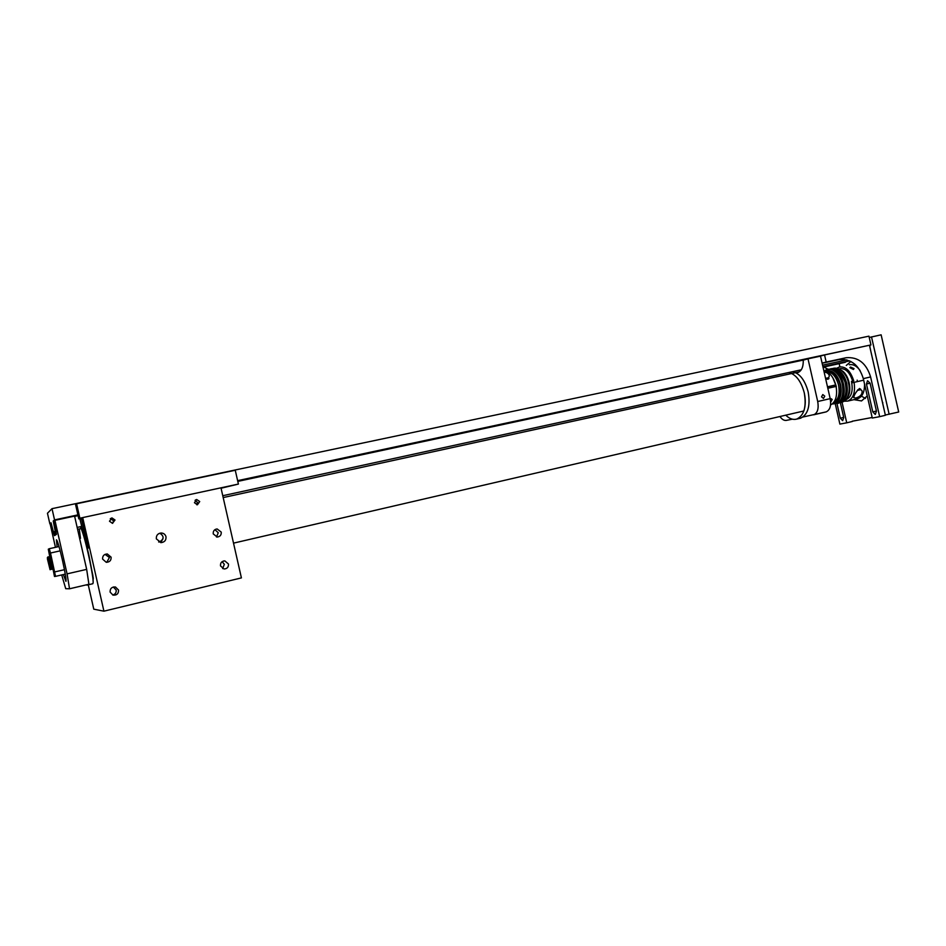 <?xml version="1.0" encoding="UTF-8"?>
<svg xmlns="http://www.w3.org/2000/svg" width="946" height="946" viewBox="0 0 946 946"><rect width="100%" height="100%" fill="white"/><g stroke="black" fill="none" stroke-linecap="round" stroke-linejoin="round"><path stroke-width="1.42" d="M415.519 442.988L430.194 439.748L415.519 442.988M607.829 401.743L621.297 398.739L607.829 401.743M779.303 364.979L791.837 362.152L779.303 364.979M237.623 480.651L870.947 344.923L868.948 336.161L52.006 508.664L47.454 513.24L49.854 523.8L51.226 523.505M77.915 514.884L54.549 519.898L52.006 508.664M870.947 344.923L824.557 354.951L826.165 362.046L846.185 357.718C858.188 356.796 866.335 363.205 870.604 376.934L879.65 416.666L885.397 415.282L869.469 345.314M846.031 361.656L845.145 362.353M54.549 519.898L53.236 520.986L55.767 534.1L54.312 531.652L54.265 535.069L51.049 522.807L49.854 523.8M804.065 359.906L237.789 481.396M78.08 515.653L74.651 516.386M54.478 520.714L53.236 520.986M80.493 538.333L79.298 528.968M92.613 583.777L92.945 583.457C94.801 580.454 83.898 531.416 80.315 526.721C82.326 530.564 85.034 539.776 88.416 554.321L92.921 575.712M233.52 543.134L803.852 410.978C805.59 405.657 805.732 399.602 804.266 392.803C801.12 381.179 795.964 374.415 788.798 372.511C795.964 374.415 801.12 381.179 804.266 392.803C806.619 406.768 804.112 415.531 796.709 419.09C793.067 420.083 789.413 418.771 785.748 415.164M799.559 418.428L800.576 418.191C807.99 414.62 810.533 405.869 808.168 391.916C805.034 380.304 799.878 373.552 792.689 371.66M87.044 584.687L86.334 584.853M47.347 557.702L47.844 556.981L50.067 569.717L47.395 558.79L49.783 567.352M50.398 569.646L49.984 564.384L48.459 556.839L47.844 556.981M49.086 559.606L50.268 564.076M50.528 569.421L48.944 557.348L49.63 556.579L51.167 568.806M52.172 569.244L51.77 563.97L50.244 556.437L49.63 556.579M50.753 567.742L50.292 566.37M51.155 567.021L51.723 568.522M52.538 567.375L52.089 566.039M49.405 557.241L51.084 568.877M50.824 557.3L52.337 568.546M52.763 565.164L53.248 568.913M50.777 568.475L50.469 567.789M47.619 557.643L48.175 560.233M52.562 568.085L52.267 567.423M52.432 566.276L51.557 562.704M50.54 556.756L53.248 568.617M52.905 568.463L54.478 576.481L55.53 576.362L50.493 553.02L49.263 548.715L48.305 549.2L49.724 556.555M50.493 553.02L60.189 550.856M64.458 569.693L54.773 571.904M55.53 576.362L65.274 574.127M59.019 546.552L49.263 548.715M830.564 368.857C835.696 367.426 840.497 371.778 844.944 381.912C847.533 392.909 845.322 400.04 838.333 403.315L836.95 403.457L840.308 418.179L842.661 420.663L843.726 417.517L840.367 402.748M823.883 366.989L828.282 369.389M842.082 402.417L846.729 422.815L852.334 421.478M839.894 366.847L839.173 363.654M846.729 422.815L839.882 424.104L835.318 404.013M875.287 414.443L876.469 411.179L870.095 383.189L867.541 380.718L866.453 384.017L872.791 411.888L875.287 414.443M825.03 362.46L830.706 361.183L825.03 362.46M834.869 360.331L840.509 359.054L834.869 360.331M879.65 416.666L872.283 418.037L863.32 378.637C859.074 365.014 850.974 358.664 839.043 359.586L822.121 363.252M822.098 363.122L826.165 362.046M818.739 356.524L824.557 354.951M846.28 365.452L850.88 361.49M854.534 365.44L855.054 364.387M869.788 346.685L869.965 345.94M882.665 403.268L882.807 402.653M869.575 345.29L870.746 350.907M882.382 402.003L883.706 407.832M885.338 415.022L898.7 412.007L881.128 334.825L869.244 337.486M865.401 398.479L861.439 396.114M889.145 414.301L871.503 336.859M852.275 421.218L872.165 417.493M867.257 395.936L861.522 400.938L853.978 399.65M833.757 402.44C838.487 399.65 840.095 393.867 838.57 385.093C836.169 376.579 832.255 372.085 826.816 371.612M829.228 386.476L835.779 384.939C833.26 376.496 829.275 371.754 823.824 370.702M851.483 381.463L852.464 381.25L852.784 382.657M824.12 372.015C827.171 372.452 828.909 373.765 829.323 375.952L828.01 379.287L825.657 378.767M827.49 386.808L835.779 384.939M829.559 387.895L829.228 386.441L827.49 386.831M850.513 367.036L854.025 368.609L853.434 369.484L849.863 367.651L850.513 367.036M849.331 364.778C853.162 364.009 856.769 365.936 860.115 370.56M839.835 368.668C845.523 368.1 849.804 372.263 852.677 381.143L853.741 380.895C850.56 370.974 845.795 366.327 839.445 366.953L836.95 368.16M853.741 380.895L852.452 381.226M864.526 383.958C864.668 391.975 862.362 396.918 857.62 398.798L856.816 398.976M844.388 401.199L847.758 401.08C853.398 398.526 855.503 392.283 854.072 382.35L851.802 382.882M841.16 370.229C848.846 373.847 852.701 390.97 847.297 397.533M852.677 381.143L851.471 381.415C853.292 390.982 851.506 397.06 846.102 399.661L845.913 399.72M855.799 398.03L853.741 397.663C854.037 394.872 855.964 391.81 859.536 388.475L862.043 390.84C862.492 394.257 860.411 396.646 855.799 398.03M832.823 377.738L836.276 386.37L834.987 386.666M826.733 371.577L827.159 371.459C833 371.033 837.316 375.467 840.095 384.75C841.609 394.328 839.646 400.217 834.206 402.417L833.698 402.511M834.88 369.094C840.403 370.004 844.34 374.722 846.705 383.248C848.278 392.034 846.741 398.03 842.117 401.258M832.906 403.398L834.407 403.268C840.143 400.95 842.212 394.742 840.616 384.632C837.683 374.829 833.13 370.158 826.97 370.607L825.633 371.104M839.078 401.967C849.189 397.001 843.123 369.91 831.83 369.756M863.663 380.186L854.072 382.35M830.553 404.994C835.685 402.109 837.541 395.913 836.11 386.417L827.821 388.286M830.966 398.656L832.184 399.425L830.671 402.334M831.25 387.517L830.919 386.086M838.097 370.879C846.067 375.243 849.579 390.899 844.258 398.266M835.034 371.53C843.016 375.881 846.552 391.632 841.207 398.987M828.708 370.418L827.218 371.435M833.946 402.346L835.968 402.7M824.758 396.138L822.795 394.565L821.53 396.871L823.493 398.443L824.758 396.138M830.186 398.644L817.711 401.518L808.002 358.83L820.513 356.145L830.186 398.644C831.368 405.645 830.02 410.056 826.165 411.888L813.631 414.821M808.002 358.83L803.26 360.119C803.426 366.894 801.617 371.033 797.833 372.547L796.26 372.949M792.299 419.184L786.41 420.379C784.128 420.722 781.964 419.433 779.93 416.512M802.977 417.009L826.165 411.888M817.711 401.518C818.905 408.53 817.592 412.953 813.785 414.786M57.115 546.965L56.441 539.799C57.422 540.438 59.421 547.249 62.46 560.221C65.179 572.578 66.35 579.626 65.96 581.376L63.358 574.565M61.715 574.932L65.723 588.684L69.531 588.779L67.071 573.867L54.939 520.335L54.383 520.797L56.37 534.431L54.454 535.649L50.729 523.8L50.221 524.214L55.459 547.332M69.507 588.802L88.912 584.25L86.665 569.374L74.592 516.114L54.939 520.335M93.015 580.3L93.287 578.219L88.711 554.238L79.961 519.342L81.356 518.443L88.321 548.053L81.581 518.313L82.704 517.592L103.918 611.175L241.407 577.9L220.974 487.817L82.704 517.592M199.712 501.557L196.697 499.512L194.45 502.704L197.418 504.774L199.712 501.557M195.065 500.363L197.442 502.409L196.792 504.774M115.01 520.016L111.947 517.911L109.488 521.222L112.456 523.339L115.01 520.016M110.315 518.656L113.555 520.702L112.669 523.315M221.222 532.09L217.119 528.944C214.281 529.417 212.992 531.061 213.24 533.899L217.237 537.044C220.134 536.63 221.47 534.975 221.222 532.09M216.504 536.985L218.254 532.728L214.908 529.665M111.108 557.17L107.3 553.966C103.989 554.202 102.428 555.917 102.617 559.098L106.236 562.291C109.653 562.161 111.273 560.458 111.108 557.17M106.732 562.326L109.417 557.525L105.077 554.356M228.459 563.993L224.829 560.895C221.731 561.144 220.288 562.811 220.501 565.885L224.025 568.984C227.182 568.794 228.66 567.127 228.459 563.993M222.629 568.581L224.344 564.348L222.133 561.652M118.557 590.079L115.483 587.005C111.805 586.816 110.008 588.507 110.103 592.078L113 595.105C116.76 595.412 118.617 593.745 118.557 590.079M112.751 595.022C115.317 594.23 116.453 592.563 116.157 589.997L113.307 587.028M165.988 536.725C165.266 534.348 163.634 533.106 161.092 533C157.651 533.532 156.078 535.507 156.362 538.889L161.056 542.626C164.616 542.176 166.26 540.213 165.988 536.725M88.25 584.805L93.772 609.165L103.918 611.175M160.654 542.602L162.972 538.771M160.217 541.656L159.141 542.046M159.803 533.201C164.226 536.145 164.155 539.031 159.602 541.845L158.644 541.963M76.591 503.769L79.866 518.207L238.404 484.068L235.258 470.245L76.591 503.769L75.574 504.585L78.814 518.881L81.628 518.278M221.068 488.231L238.404 484.068M79.866 518.207L78.814 518.881M845.759 361.975L822.961 366.953M798.519 372.286L796.035 372.83M56.441 534.289L54.265 534.762M846.812 359.882L822.559 365.156M801.25 369.803L222.759 495.716M81.415 526.484L77.158 527.407M56.346 531.936L55.483 532.125M843.702 417.375L840.308 418.179M863.32 378.637L870.604 376.934M838.724 359.646L845.854 357.777M866.453 384.017L870.095 383.189M876.434 411.025L872.791 411.888M828.944 378.648L825.905 378.885M857.833 389.74L860.659 389.09L858.956 390.059L860.174 389.764M828.85 378.246L826.97 378.128C828.578 377.738 828.53 377.726 826.816 378.104L825.574 378.388M857.277 390.438L858.944 390.059L857.277 390.438M86.665 569.374L67.071 573.867M54.265 535.069L55.956 534.703M823.02 367.178L845.251 362.33M55.767 534.1L56.476 533.946M77.596 529.334L81.817 528.424M223.185 497.572L799.299 371.849M822.914 366.705L849.614 360.875M796.709 419.09L800.576 418.191M92.779 583.741L86.855 585.125M51.616 569.374L52.219 569.232M52.538 568.357L52.314 569.007M846.185 357.718L839.043 359.586M857.147 380.15L857.466 381.593M832.291 368.656C840.249 365.759 847.45 375.775 848.408 382.87C850.3 389.125 849.201 401.435 839.965 402.76M824.806 370.856C829.713 366.043 839.433 371.932 842.33 384.242C844.199 397.084 840.84 403.67 832.255 403.989M857.62 398.798L847.758 401.08M830.482 368.881L829.275 369.318M88.912 584.25L69.531 588.779M195.526 499.961L196.697 499.512M110.54 518.621L111.947 517.911M215.546 529.311L217.119 528.944M105.656 554.356L107.3 553.966M223.445 561.025L224.829 560.895M113.485 586.993L115.483 587.005M158.68 533.686L161.092 533"/></g></svg>
